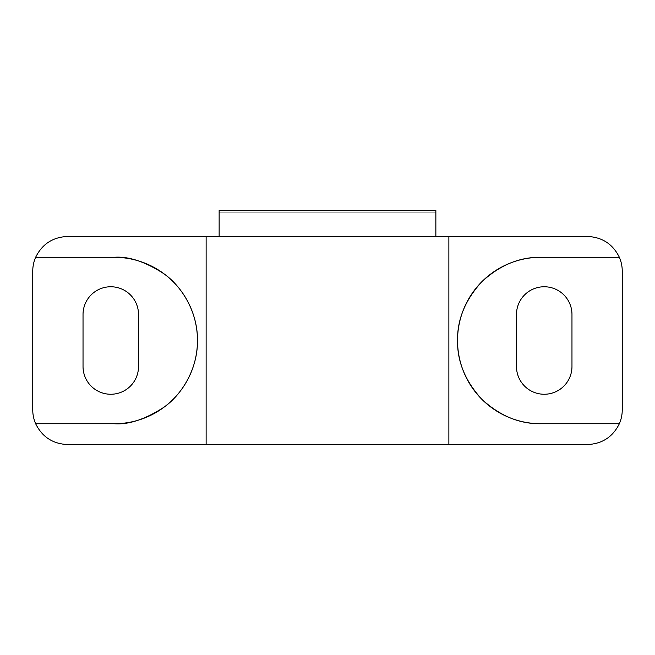 <?xml version="1.0" encoding="UTF-8"?>
<svg xmlns="http://www.w3.org/2000/svg" width="655" height="655" viewBox="0 0 655 655"><rect width="100%" height="100%" fill="white"/><g stroke="black" fill="none" stroke-linecap="round" stroke-linejoin="round"><path stroke-width="0.49" stroke-dasharray="3.27 2.46" d="M587.576 236.471L67.424 236.471A34.674 34.674 0 0 0 32.75 271.154L32.75 409.858A34.674 34.674 0 0 0 67.424 444.532L587.576 444.532A34.674 34.674 0 0 0 622.25 409.858L622.25 271.154A34.674 34.674 0 0 0 587.576 236.471M435.862 236.471L219.138 236.471L219.138 210.468L219.138 212.204L219.138 210.468L435.862 210.468L219.138 210.468L435.862 210.468L435.862 212.204L219.138 212.204L435.862 212.204L435.862 210.468L435.862 236.471L219.138 236.471M571.971 366.513L571.971 314.498A27.739 27.739 0 0 0 544.231 286.759A27.739 27.739 0 0 0 516.484 314.498L516.484 366.513A27.739 27.739 0 0 0 544.231 394.253A27.739 27.739 0 0 0 571.971 366.513M138.516 366.513L138.516 314.498A27.739 27.739 0 0 0 110.769 286.759A27.739 27.739 0 0 0 83.029 314.498L83.029 366.513A27.739 27.739 0 0 0 110.769 394.253A27.739 27.739 0 0 0 138.516 366.513M540.76 257.284L619.352 257.284M619.352 423.728L540.76 423.728M35.648 257.284L114.24 257.284M114.24 423.728L35.648 423.728"/><path stroke-width="0.98" d="M540.76 423.728A83.226 83.226 0 0 1 457.534 340.502A83.226 83.226 0 0 1 540.76 257.284L619.352 257.284C612.843 244.102 602.256 237.167 587.576 236.471L448.871 236.471L448.871 444.532L587.576 444.532C602.256 443.836 612.843 436.901 619.352 423.728L540.76 423.728C519.521 424.014 499.904 415.884 481.916 399.353C465.377 381.357 457.255 361.74 457.534 340.502C457.255 319.263 465.377 299.646 481.916 281.658C499.904 265.119 519.521 256.997 540.76 257.284M114.24 257.284A83.226 83.226 0 0 1 197.466 340.502A83.226 83.226 0 0 1 114.24 423.728C128.707 424.841 145.353 419.29 164.176 407.082C182.049 394.31 197.794 368.757 197.466 340.502C197.794 312.255 182.049 286.694 164.176 273.921C145.353 261.722 128.707 256.171 114.24 257.284L35.648 257.284C42.157 244.102 52.744 237.167 67.424 236.471L448.871 236.471M114.24 423.728L35.648 423.728A34.674 34.674 0 0 1 32.75 409.858L32.75 271.154A34.674 34.674 0 0 1 35.648 257.284M35.648 423.728C42.157 436.901 52.744 443.836 67.424 444.532L448.871 444.532M206.128 236.471L206.128 444.532M619.352 257.284A34.674 34.674 0 0 1 622.25 271.154L622.25 409.858A34.674 34.674 0 0 1 619.352 423.728M435.862 236.471L435.862 210.468L219.138 210.468L219.138 236.471M571.971 314.498A27.739 27.739 0 0 0 544.231 286.759A27.739 27.739 0 0 0 516.484 314.498L516.484 366.513A27.739 27.739 0 0 0 544.231 394.253A27.739 27.739 0 0 0 571.971 366.513L571.971 314.498M138.516 314.498A27.739 27.739 0 0 0 110.769 286.759A27.739 27.739 0 0 0 83.029 314.498L83.029 366.513A27.739 27.739 0 0 0 110.769 394.253A27.739 27.739 0 0 0 138.516 366.513L138.516 314.498"/></g></svg>
